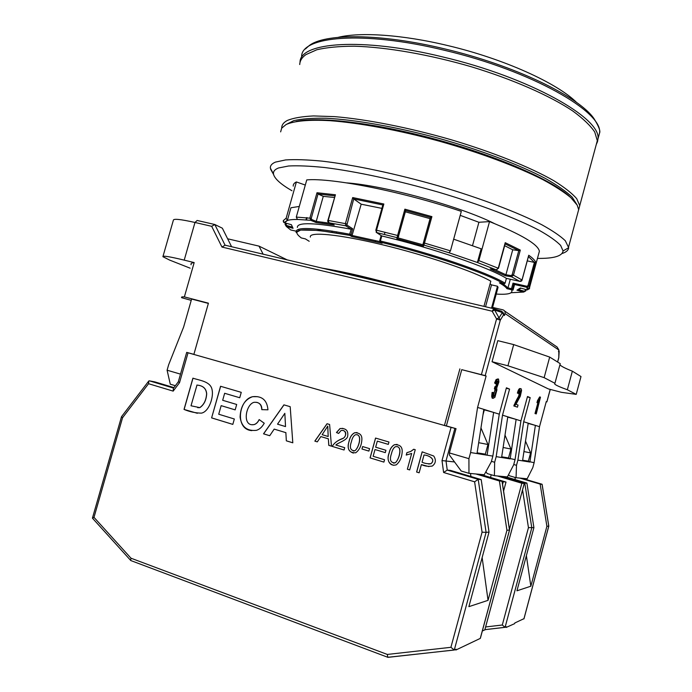 <?xml version="1.0" encoding="UTF-8"?>
<svg xmlns="http://www.w3.org/2000/svg" width="692" height="692" viewBox="0 0 692 692"><rect width="100%" height="100%" fill="white"/><g stroke="black" fill="none" stroke-linecap="round" stroke-linejoin="round"><path stroke-width="1.04" d="M376.145 232.278L381.257 235.635M375.92 230.116L382.858 204.91L383.844 204.01L376.552 230.211L376.586 232.538L375.825 230.159L376.552 230.211L397.589 235.47L404.881 209.166L431.912 216.622L423.919 245.072M430.069 218.637L422.855 244.752L430.545 217.426L430.069 218.637L405.348 211.813L405.633 210.55L398.609 235.894C398.851 236.681 398.35 237.269 397.096 237.667L397.589 235.47L398.609 235.885L398.315 236.984L397.096 237.667L376.595 232.547L397.096 237.667L396.862 238.74L423.487 246.101L396.862 238.74L398.108 237.91L422.855 244.752L423.478 246.093M334.781 195.853L318.026 193.994L311.27 218.291L311.677 219.485L310.795 220.307L297.448 219.442L296.288 217.089L306.764 179.894C331.814 177.619 403.367 191.736 461.313 211.38L450.457 250.85L449.039 252.762L423.911 245.08L423.487 246.101M381.889 208.37L361.189 204.201L351.752 236.526L382.105 243.264L351.726 236.526L349.858 235.375C304.246 227.158 288.071 228.014 301.349 237.962L305.354 238.87L309.203 241.283M382.84 204.962L353.716 198.924L346.891 225.064L345.784 225.826L351.19 229.234L349.65 234.207L350.982 234.64L349.901 235.384L318.752 230.41L300.683 230.073L296.167 232.46L296.089 232.002C295.648 226.717 313.502 227.46 349.65 234.207L349.849 235.375L351.726 236.526M300.89 237.641L301.349 237.962M429.957 254.509L429.663 255.573M510.307 279.248L507.954 287.881L511.5 288.685L513.014 283.132L513.836 284.36L512.582 289.066L513.049 290.086L506.951 288.685C505.947 287.119 503.421 285.173 499.373 282.838L504.087 283.902M293.244 186.157C293.079 184.427 294.126 183.017 296.392 181.944L286.168 218.179L283.288 220.618L284.161 222.66L291.418 224.718L293.053 228.308L286.306 226.44L285.095 224.303L285.459 223.075L285.069 224.398L286.306 226.44L290.735 229.969L296.314 231.215M472.506 245.634L478.907 222.279L489.538 221.596L478.855 260.616L477.411 262.493L449.022 252.762L423.911 245.08M453.667 239.181L481.148 248.8L477.402 262.493L496.285 269.871L498.257 268.228L505.221 242.684L520.306 250.089L518.801 250.616L505.16 243.93M518.593 289.637L524.06 291.15L525.859 290.839L523.706 292.059L516.941 290.19L520.384 288.002L527.304 289.922L529.501 288.676L529.631 287.232C528.463 288.538 527.633 288.573 527.14 287.344L513.836 284.36L526.854 287.301L527.304 289.922M502.972 283.651L507.954 287.881L506.951 288.685M518.031 289.87L516.941 290.19M524.06 291.15L523.706 292.059L525.859 290.839L526.188 289.611L525.842 290.813M351.026 234.674L350.688 235.894M513.014 283.132L526.889 286.263L527.996 285.588L534.397 262.415L528.437 256.55M534.293 262.398L527.261 260.875M351.164 229.234L345.749 225.808L345.446 223.455L352.686 197.566L383.844 204.01M335.421 194.772L328.233 220.376L328.951 222.781L334.245 225.038L316.062 222.53L310.76 220.298L309.912 217.911L316.997 192.739L335.421 194.772L327.904 220.376M328.622 222.539L328.968 222.789C327.774 221.777 327.42 220.982 327.896 220.393L346.787 223.897M333.769 224.839L316.062 222.53L316.235 221.405L329.98 223.222M504.676 245.703L512.729 249.777L505.921 274.767L511.128 275.589L511.414 276.748L505.376 275.779L490.213 268.92L496.285 269.871L477.411 262.493M511.128 275.589L512.141 274.802L513.473 275.191L511.457 276.748L519.839 281.385L522.01 279.957L528.524 255.971M286.168 218.179L287.344 220.48L284.524 222.815M297.491 219.459C292.88 219.425 289.498 219.771 287.344 220.48L290.934 207.756L299.281 206.45M296.392 181.944L305.31 185.067M334.322 197.48L323.276 196.346L318.095 194.019M381.802 235.946L380.401 241.006C431.6 253.298 487.601 272.492 505.091 283.166L506.406 278.357C488.967 267.484 433.019 248.168 381.802 235.946L381.681 235.911M460.215 215.35L478.907 222.279M384.389 234.441L384.994 232.261M379.666 240.937L380.401 241.006L380.34 242.131L379.666 240.937L382.105 243.264M322.463 222.149L322.152 223.248M320.405 229.467L320.102 230.566M375.583 240.574L375.289 241.638M431.912 216.622L430.545 217.426L405.633 210.55L404.881 209.166M528.723 255.244C532.338 257.805 534.631 260.028 535.599 261.913L529.077 285.969L527.14 287.336L526.889 286.263M471.243 268.262L470.949 269.335M501.596 457.507L496.181 456.642L502.513 415.174L507.79 416.818L501.596 457.507L510.151 458.882L516.128 419.413L520.92 420.9L515.056 459.661L513.637 464.92L507.374 476.909L494.408 475.698L487.22 473.57L485.888 471.736M504.728 457.308L515.056 459.661M494.079 308.805L501.415 311.192L502.34 312.576L494.668 310.085L493.751 308.701L492.159 311.21L221.959 247.053L225.073 245.184L493.578 308.658M504.624 311.019L557.155 347.064L558.928 350.083L505.022 313.528L504.477 315.535L502.34 312.576L499.088 317.801L496.571 318.934L492.159 311.21L494.668 310.085L500.299 320.137L485.196 375.626L486.121 376.015L461.746 369.649L446.366 425.917L456.037 428.659L449.411 452.949L468.925 458.666L470.595 452.551L477.575 407.424L486.121 376.015M493.344 396.144L495.117 389.068M493.733 392.598L492.09 392.425L493.733 392.598L493.534 396.628L494.676 395.824L496.19 390.34L495.939 389.12L494.365 388.869L494.927 386.655L496.856 386.456L498.171 381.949L497.946 380.946L497.029 381.482L496.034 383.948L494.598 383.031L496.086 379.571L497.963 378.913M475.906 473.977L499.408 480.975L506.933 530.288L488.05 600.336L482.142 557.588M470.508 473.475L470.932 476.511M491.432 461.322L494.659 462.265L494.408 475.698M523.974 618.665L514.822 622.973L514.64 623.639L506.172 627.436L506.086 626.874M383.904 462.1L370.073 457.896L375.54 438.062L388.965 442.032L388.316 444.385L377.322 441.124L375.652 447.196L385.937 450.276L385.288 452.62L375.003 449.532L373.144 456.296L384.553 459.748L383.904 462.1L370.142 457.905L375.609 438.079M283.919 404.855L290.19 406.688L292.803 442.811L286.341 440.83L285.857 432.656L274.188 429.109L269.716 435.726L263.531 433.823L283.919 404.855M535.824 413.755L535.002 413.531L536.265 413.911L535.824 413.755L539.327 400.763L537.788 402.865L536.966 402.64L537.494 400.668L539.648 396.931L540.478 397.147L537.788 402.865M496.034 383.948L494.598 383.031M495.55 383.281L497.046 379.822L498.534 379.06L498.889 381.949L496.692 388.065L496.908 389.942L494.91 397.286L493.076 398.358L492.661 396.551L491.709 396.291L492.124 398.108L493.076 398.358M221.959 247.053L211.683 226.319L214.797 224.502L222.348 228.196L231.595 246.724M286.341 440.83L285.857 432.656M488.05 600.336L468.873 606.659L489.036 532.07L481.191 479.582L478.198 479.357L474.608 481.814L443.607 472.489L442.015 460.578L451.08 427.371L456.037 428.659M285.943 432.673L274.188 429.109M422.146 451.841L433.72 456.011C436.297 459.998 435.813 463.355 432.275 466.062C428.383 466.676 424.75 466.183 421.385 464.583L419.136 472.8L416.619 472.039L422.146 451.841M428.91 466.607L421.385 464.583M338.639 433.434L336.45 432.509L340.04 428.547C346.216 428.08 348.716 430.865 347.54 436.903C345.991 440.631 337.964 442.811 335.845 444.999L344.702 447.681L344.062 449.999L332.151 446.383C334.374 442.845 337.886 440.207 342.678 438.451C347.064 437.007 346.45 429.075 341 430.58L338.639 433.434M336.45 432.509L338.647 433.417M546.23 401.749L546.905 401.879L546.265 401.602L539.509 426.687L534.12 462.714L532.805 467.602L527.183 478.76L516.05 477.722L509.347 475.741L508.559 474.643M485.196 375.626L461.746 369.649M227.633 238.792L259.033 246.127L263.124 254.18M548.756 526.093L546.896 526.318L530.842 586.219L516.941 590.804L533.913 527.607L528.454 527.641L522.547 489.875M235.168 409.872L221.155 405.65L218.724 414.231L234.337 418.989L232.815 424.395L211.614 417.89L220.558 386.274L241.257 392.347L239.735 397.744L224.649 393.281L222.668 400.287L236.69 404.474L235.168 409.872L221.155 405.65M477.575 407.424L483.829 409.37L477.004 453.571L487.09 455.189L481.26 453.494M459.895 368.879L444.428 425.476L193.855 354.434L208.43 303.183L184.375 296.894C181.866 296.73 180.984 297.006 181.728 297.724L191.243 300.354M175.353 385.712L170.284 384.198L167.092 370.203L168.64 364.779L183.639 327.005L191.615 299.039L208.361 303.416M533.913 527.607L526.897 483.077L523.913 483.31M449.411 452.949L449.454 455.059L461.218 471.018L468.968 473.328L484.244 474.755L491.311 461.798L492.851 456.106L487.09 455.189L493.647 412.423L499.269 414.171L492.851 456.106M489.036 532.07L486.095 532.364L454.281 650.022L456.071 649.226L455.855 650.03L455.751 649.364M455.855 650.03L480.274 638.405L509.476 530.037L506.933 530.288M385.297 452.611L375.003 449.532M388.324 444.376L377.322 441.124M509.45 529.319L521.863 483.241L497.358 475.975M491.233 474.755L490.507 477.445M483.777 409.699L493.647 412.423L483.829 409.37M484.322 409.872L482.999 414.75M480.966 427.916L487.964 444.506L485.343 454.16L477.125 452.827M513.801 405.936L514.692 406.178L517.564 399.924L516.682 399.691L513.801 405.936L517.46 407.164L518.031 405.062L515.981 404.31L520.289 396.282L521.569 390.548L521.214 388.852C520.185 388.385 519.199 389.881 518.273 393.341L517.382 393.108C518.317 389.648 519.294 388.151 520.323 388.619L520.635 388.696M514.692 406.178L517.46 407.164M406.879 452.68L410.667 451.469L413.73 449.255L415.235 449.696L409.69 469.929L407.363 469.228L411.679 453.468L406.221 455.068L406.879 452.68L410.737 451.478L413.79 449.272M530.842 586.219L526.378 555.65M505.022 313.528C505.342 311.668 504.632 310.431 502.894 309.834L492.643 307.412L492.375 308.373M504.477 315.535L502.816 311.98M389.094 453.001C389.89 449.134 391.646 446.375 394.353 444.74C399.716 444.394 402.329 446.669 402.199 451.547C401.896 457.282 399.941 461.702 396.317 464.808C389.657 466.884 386.197 459.946 389.094 453.001L389.163 453.009C389.959 449.143 391.715 446.383 394.423 444.748L397.13 444.402M393.67 465.309C388.333 463.657 386.828 459.566 389.163 453.009M492.765 398.281L492.124 398.108M557.588 361.994L558.859 357.228M331.468 446.176L328.769 445.354L328.363 438.84L320.863 436.574L317.308 441.877L314.834 441.124L327.039 423.729L329.6 424.481L331.468 446.176L328.847 445.363L328.363 438.84M211.614 417.89L220.653 386.3M502.245 482.289L503.257 481.857L502.574 484.409M480.179 474.375L506.016 482.064L503.586 491.043M506.016 482.064L502.132 481.52M259.033 246.127L287.111 259.846M495.247 386.733L495.904 386.205L497.193 381.231M492.09 392.425L491.709 396.291M493.05 392.684L492.661 396.551M536.265 413.911L540.478 397.147M557.631 362.028L558.781 357.781L559.179 351.311M267.951 409.811L261.775 409.647C261.524 404.318 258.912 401.888 253.938 402.337C245.487 404.586 241.992 426.973 254.033 424.585C256.127 423.971 257.831 422.293 259.163 419.577L264.249 423.236C262.06 427.102 259.431 429.472 256.351 430.346C246.958 431.254 241.534 426.834 240.081 417.094C240.591 406.282 244.778 399.474 252.632 396.68C262.008 395.755 267.112 400.132 267.951 409.811M184.375 296.894L194.175 262.579L184.21 260.131C169.834 256.645 162.732 255.495 162.905 256.689L169.601 260.071L190.162 268.193M580.995 376.543L572.353 371.172L567.353 389.76L576.211 394.379L580.995 376.543M503.127 476.511L524.744 482.912L531.802 527.814L505.073 627.333L506.354 626.753L506.172 627.436M487.964 444.506L478.682 442.681M197.35 413.297L184.029 409.422L192.912 378.169C199.806 380.505 210.87 381.396 212.124 390.028C213.707 397.13 208.993 411.887 201.311 413.15C195.343 413.003 189.582 411.766 184.029 409.422M192.999 378.195L184.124 409.43M197.678 407.666L199.85 407.64C204.019 404.768 206.303 400.149 206.692 393.765C206.207 388.454 202.972 385.565 196.978 385.098L191.009 405.78L199.754 407.623C203.924 404.759 206.207 400.132 206.605 393.748C206.112 388.437 202.877 385.548 196.883 385.072M328.44 438.849L320.863 436.574M317.308 441.859L314.912 441.133L327.117 423.746M328.19 436.505L327.774 426.108L322.135 434.688L328.19 436.505L327.697 426.09M505.073 627.333L502.297 625.006L528.454 527.641M193.881 354.339L186.702 352.384L188.042 352.79L179.522 382.702L173.173 391.118L148.555 383.714L122.553 417.734L94 517.365L92.486 518.204M94 517.365L131.004 558.21L130.65 560.39L131.143 560.676M148.555 383.714L148.823 380.955L149.342 380.834L173.562 388.091M122.553 417.734L121.507 416.696L148.598 381.257M454.281 650.022L450.916 647.314L482.073 532.165L474.608 481.814M454.082 650.048L387.797 657.288L387.321 654.442L450.916 647.314M351.415 441.712C349.33 447.594 350.429 450.613 354.711 450.777C358.543 448.814 363.058 433.443 355.446 434.775C353.603 435.683 352.263 437.993 351.415 441.712M517.564 399.924L519.502 396.49L520.834 391.663L520.626 390.608L519.675 391.231L518.732 393.791M516.682 399.691L518.619 396.257L519.926 390.842M277.527 424.161L285.528 426.575L284.836 413.332L277.527 424.161M393.532 463.147L395.201 462.836C398.419 460.69 403.073 447.689 396.974 446.539M362.625 446.556L369.563 448.641L368.879 451.089L361.951 449.004L362.625 446.556M484.824 629.85L482.333 631.018M501.7 456.824L508.525 457.931L510.938 449.03L505.004 435.147M492.055 361.726L497.79 340.654L513.689 344.59L507.937 365.783L492.055 361.726L548.367 388.921L561.428 392.321L576.211 394.379M514.96 477.402L515.289 479.642M538.324 400.884L537.494 400.668M454.878 428.4L446.011 460.907L447.24 470.084L443.607 472.489M454.54 461.962L442.015 460.578M188.042 352.79L451.08 427.371M349.131 441.029C349.927 437.084 351.752 434.325 354.598 432.751C359.779 432.699 362.201 435.06 361.864 439.844C361.432 445.717 359.39 450.025 355.74 452.767C348.958 452.975 346.761 449.056 349.131 441.029L349.209 441.038C350.005 437.093 351.821 434.342 354.667 432.768L357.081 432.552M509.468 529.977L501.994 481.174L499.408 480.975M407.363 469.228L411.679 453.468M342.73 430.459C347.946 431.263 345.559 437.95 342.047 438.892C337.402 440.536 334.132 443.036 332.229 446.392L332.151 446.383M524.251 483.483L521.863 483.241M422.042 462.195C424.793 463.45 427.743 463.96 430.891 463.701C436.176 459.272 428.763 455.267 424.014 454.973L422.042 462.195M361.951 449.004L362.695 446.582M391.447 453.71C389.311 459.886 390.539 462.922 395.132 462.827C398.886 460.552 403.367 444.982 395.357 446.755C393.61 447.724 392.303 450.042 391.447 453.71M525.513 441.124L530.6 452.888L523.931 451.582M530.6 452.888L528.368 461.157L522.633 460.223M522.538 460.863L517.901 460.119L523.688 421.765L528.212 423.175L522.538 460.863L529.89 462.04L535.383 425.398L539.509 426.687M524.813 460.578L534.12 462.714M173.173 391.118L173.407 388.298L178.328 381.768M239.735 397.736L224.649 393.281M482.073 532.165L486.095 532.364L478.198 479.357L447.24 470.084L450.492 470.396L481.191 479.582M528.178 423.426L535.383 425.398L528.212 423.175M523.688 421.765L530.202 397.649L527.503 396.525L520.92 420.9M368.888 451.08L362.02 449.013M477.004 453.571L470.595 452.551M353.404 453.096C348.327 451.435 346.926 447.413 349.209 441.038M179.522 382.702L178.389 381.69M407.424 469.228L409.69 469.92M269.724 435.709L263.617 433.841L283.997 404.872M167.092 370.203L180.508 374.138M558.876 350.273L559.093 352.107L558.487 351.7L558.928 350.083M513.689 344.59L549.69 357.089L560.235 363.646L554.716 384.077C555.797 385.21 560.01 387.096 567.353 389.76M554.716 384.077L554.923 383.299L544.137 377.65L507.937 365.783M353.344 450.985L354.78 450.786C358.179 448.926 362.72 435.848 356.882 434.645M406.939 452.689L406.291 455.059M173.926 387.607L154.818 381.88L149.342 380.834M499.961 476.217L524.268 483.414L484.789 629.971M506.293 388.238L509.572 389.103L502.513 415.174M494.659 462.265L496.181 456.642M285.528 426.575L284.836 413.332M251.853 430.632C234.354 429.421 238.827 399.146 252.718 396.698L257.813 396.698M261.861 409.655C261.965 405.599 260.192 403.151 256.568 402.32M251.871 424.724L254.128 424.603C256.204 423.98 257.9 422.328 259.232 419.62M444.428 425.476L446.366 425.917M416.619 472.039L419.136 472.792M422.207 451.859L416.679 472.039M428.711 464.038L430.952 463.709C436.237 459.28 428.824 455.275 424.084 454.981L424.014 454.973M509.572 389.103L506.414 387.797L499.269 414.171M507.79 416.818L516.128 419.413L507.746 417.112M537.909 402.744L535.002 413.531M559.94 364.753C560.97 366.18 565.113 368.317 572.353 371.172M518.273 393.341L517.382 393.108M332.229 446.392L344.062 449.99M503.119 447.49L510.938 449.03M232.815 424.378L211.709 417.899M336.528 432.526L340.118 428.564L342.912 428.374M549.69 357.089L544.137 377.65M513.749 464.522L516.5 465.318L516.05 477.722M292.803 442.793L286.427 440.839M194.175 262.579C191.537 262.873 190.525 263.6 191.139 264.759M542.087 484.4L540.149 484.089L546.896 526.318M495.316 389.129L495.879 386.906M468.925 458.666L468.968 473.328M526.897 483.077L505.437 476.727M519.692 478.06L540.149 484.089M502.037 481.442L478.682 474.236M527.399 396.905L530.202 397.649M516.5 465.318L517.901 460.119M516.154 402.389L515.272 402.156M576.765 102.624C557.397 83.178 503.785 58.768 447.793 45.577C402.372 34.617 360.134 31.901 338.258 37.325M403.194 215.247L404.249 215.567M399.95 231.067L398.895 230.756M491.502 308.165L497.487 286.246L491.502 284.879L485.533 306.755M483.933 306.374L490.81 281.194C474.651 271.748 426.877 255.495 382.762 244.847C338.561 234.147 308.71 231.448 310.379 237.097M322.351 268.176C344.633 271.8 373.334 278.591 408.453 288.538M497.652 288.823L498.05 287.362L497.487 286.246M491.502 284.879L490.092 283.824M423.219 243.861L423.781 245.037L423.366 246.032M351.19 229.234L352.635 228.715L350.982 234.64L352.436 235.548L379.7 241.551M490.689 268.998L490.213 268.92M494.806 269.638L505.921 274.767L505.385 275.779L511.449 276.748L519.848 281.385M286.194 223.274L286.306 226.44L293.045 228.299L292.284 227.426M489.538 221.596C521.569 234.553 538.186 244.449 539.388 251.274L538.679 253.877M353.716 198.924L352.686 197.566M361.189 204.201L353.759 198.959M504.918 243.809L505.221 242.684M351.043 229.208C314.877 222.565 296.989 221.968 297.378 227.426M298.434 229.363L299.411 230.384M503.767 284.178L503.439 285.407M506.44 278.383L519.839 281.385C521.223 281.376 521.958 280.917 522.062 280.009L521.976 280.044M511.12 292.733L523.706 292.059L516.95 290.19M323.276 196.346L316.235 221.405L311.677 219.485M318.026 193.994L316.997 192.739M336.658 231.82L336.355 232.901M508.343 289.005L510.964 288.564M513.836 287.206L514.32 285.433L513.862 284.377M512.141 274.802L518.801 250.616M518.723 250.608L512.729 249.777M297.448 219.442L310.76 220.298L316.062 222.53M496.588 269.871L498.257 268.228L478.855 260.616M405.348 211.813L398.315 236.984M535.599 261.913L534.397 262.415M337.289 271.714C353.024 274.724 371.492 279.092 392.693 284.81M537.459 258.393C553.712 258.618 562.25 256.135 563.072 250.954L560.632 245.418C556.368 241.006 549.206 235.963 539.137 230.28C516.708 218.516 480.412 204.607 439.342 192.411C398.004 180.439 355.93 171.391 324.695 167.533C310.033 166.019 298.001 165.509 288.616 165.994L278.513 167.974C274.551 169.54 272.907 171.711 273.6 174.505C274.914 179.003 281.03 184.418 291.955 190.741M398.54 232.045L399.595 232.348M494.365 223.525C460.673 206.51 384.233 185.482 346.701 182.887M562.025 253.54C566.194 252.225 568.417 250.288 568.668 247.71L565.312 240.747C560.416 236.041 552.597 230.721 541.862 224.779C518.092 212.496 480.507 198.223 438.468 185.871C396.196 173.77 353.551 164.791 322.005 161.124C307.205 159.714 295.077 159.316 285.632 159.93L275.468 162.101C271.878 163.597 270.174 165.587 270.373 168.087L273.513 174.09M280.632 131.878L281.731 128.003C281.679 125.001 283.521 122.501 287.249 120.495C293.2 118.012 301.971 116.49 313.562 115.936L334.521 116.628C366.31 119.232 409.041 127.596 451.21 139.758C493.128 152.231 530.418 167.282 553.825 180.716C564.369 187.273 571.999 193.25 576.696 198.647L579.74 205.68L578.676 209.754M595.864 146.021L597.308 140.666L594.722 131.982C590.328 125.494 583.01 118.496 572.76 110.988C549.924 95.712 513.092 79.442 471.373 66.778C429.36 54.53 386.499 47.134 354.339 46.2C339.201 46.243 326.693 47.437 316.789 49.772L305.916 54.616C301.963 57.436 299.895 60.74 299.723 64.538M281.731 128.132L286.116 124.517C294.117 120.936 308.969 119.517 330.006 120.685C359.382 122.865 399.05 130.2 439.411 141.203C479.668 152.525 517.14 166.564 542.943 179.669C554.846 186.113 564.153 192.117 570.857 197.678L577.206 205.152L578.668 209.65L577.561 213.742M403.22 215.151L404.275 215.463M423.53 242.78L450.457 250.85M296.288 217.089L311.27 218.291M506.959 288.685L511.466 289.714L511.5 288.685L512.582 289.066L511.474 289.723C513.464 293.391 508.386 294.835 496.225 294.057M525.133 290.545L525.444 289.403M345.758 225.817L328.968 222.789L345.74 225.808M520.306 250.089L513.473 275.191L522.062 280.009L528.697 255.582M286.479 225.48L291.981 227.002M520.981 288.175L519.562 289.083M506.406 278.357L505.091 283.166L504.053 283.893C486.623 273.331 431.107 254.327 380.34 242.131C431.099 254.327 486.614 273.323 504.01 283.884L505.065 283.262M307.075 217.643L306.444 219.9M332.255 231.102L331.952 232.183M527.996 285.588L529.077 285.969L529.631 287.232L539.388 251.274M481.433 374.51L496.571 318.934L500.299 320.137L503.542 314.903L501.7 311.279M494.676 395.824L493.733 395.573M497.046 379.822L496.086 379.571M214.416 224.416L197.133 220.454L194.98 222.469C180.551 219.243 173.346 218.508 173.355 220.255L163.001 256.369M211.683 226.319L194.98 222.469L184.21 260.131M214.797 224.502L225.073 245.184M523.905 618.916L548.765 526.128L542.052 484.236L521.742 478.25M558.876 350.256L558.773 357.799M515.168 404.664L514.277 404.422M496.856 386.456L495.904 386.205M498.171 381.949L497.219 381.699M546.853 401.853L550.209 389.397M519.502 396.49L518.619 396.257M131.004 558.21L387.321 654.442M485.62 626.961L502.297 625.006M496.19 390.34L495.247 390.089M520.834 391.663L519.952 391.438M504.952 627.341L484.884 629.677M596.149 144.939L597.949 138.98C601.755 118.427 529.588 77.305 442.646 56.908C361.233 36.979 299.342 42.385 300.06 62.297M598.061 138.573L599.549 133.08C603.45 112.121 531.413 70.619 444.48 50.291C362.305 30.232 300.155 36.399 301.66 57.038M596.296 144.403C598.061 140.761 597.516 141.194 597.949 138.98L599.549 133.08C600.639 131.091 598.762 126.238 593.909 118.505C579.005 96.707 514.606 65.333 444.973 48.959C379.726 33.104 323.718 33.303 308.753 45.975L305.38 49.011M346.891 225.064L352.635 228.715M285.874 224.416L285.095 224.303M379.752 240.903L381.223 235.609M474.781 270.78L475.075 269.707M498.482 268.392L505.29 243.428M285.891 124.629L293.728 120.659C301.634 118.816 312.326 118.012 325.802 118.245C354.849 119.621 396.075 126.809 438.451 138.244C480.741 150.052 519.952 164.956 545.728 178.648C557.475 185.352 566.29 191.528 572.172 197.168L576.886 204.598M296.159 121.472C318.813 116.221 376.612 123.064 437.984 139.931C499.364 156.764 552.796 180.474 569.654 196.615M375.834 230.142L382.858 204.91M287.267 220.454L284.04 222.599M283.694 222.305L283.279 221.57M499.434 282.855C503.43 285.182 505.999 287.119 507.141 288.676M305.976 219.866L306.608 217.608M398.609 235.885L405.633 210.55M331.736 232.149L332.039 231.067M548.808 526.119L523.956 618.864M546.905 401.879L550.261 389.414M130.65 560.39L92.425 518.144M453.952 650.022L387.901 657.365M480.36 638.327L509.546 530.029M387.797 657.288L130.771 560.537M484.815 629.945L524.285 483.423M484.893 629.651L504.875 627.324M542.113 484.279L548.808 526.11M509.554 530.02L502.089 481.243M92.443 518.092L121.489 416.757M178.346 381.716L186.693 352.392M498.05 287.362L492.323 308.364M490.239 268.928L505.385 275.779M291.263 224.684L290.77 224.545M379.666 240.92L381.154 235.565M474.946 270.84L475.24 269.768M513.049 290.086L514.32 285.433M563.072 250.954L568.668 247.71M273.6 174.505L270.529 169.073M597.308 140.666L579.74 205.68M578.668 209.65L568.651 246.741"/></g></svg>
